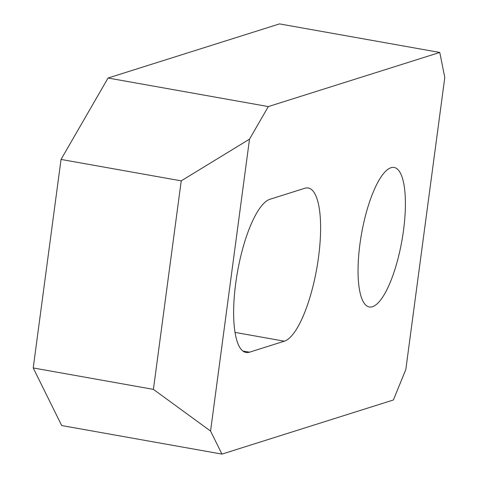 <?xml version="1.0" encoding="UTF-8"?>
<svg xmlns="http://www.w3.org/2000/svg" width="478" height="478" viewBox="0 0 478 478"><rect width="100%" height="100%" fill="white"/><g stroke="black" fill="none" stroke-linecap="round" stroke-linejoin="round"><path stroke-width="0.72" d="M249.486 352.196L284.356 341.19A77.938 22.526 100.1 0 0 317.697 262.924A77.938 22.526 100.1 0 0 308.226 188.009A77.938 22.526 100.1 0 0 304.755 188.284L269.891 199.29A77.938 22.526 100.1 0 0 235.714 283.311A77.938 22.526 100.1 0 0 246.015 352.471A77.938 22.526 100.1 0 0 249.486 352.196L242.854 351.019M359.934 244.103A70.852 20.476 100.1 0 0 369.297 306.978A70.852 20.476 100.1 0 0 403.516 230.342A70.852 20.476 100.1 0 0 394.153 167.473A70.852 20.476 100.1 0 0 359.934 244.103M33.215 367.952L61.686 425.545L221.947 454.1L393.406 399.978L405.834 369.428L444.785 77.508L439.778 52.455L279.516 23.9L108.058 78.022L61.035 159.437L33.215 367.952L153.408 389.373L181.234 180.857L61.035 159.437M221.947 454.1L210.559 431.066L249.51 139.146L268.313 106.576L439.778 52.455M210.559 431.066L153.408 389.373M268.313 106.576L108.058 78.022M249.51 139.146L181.234 180.857M284.356 341.19L235.027 332.401"/></g></svg>

